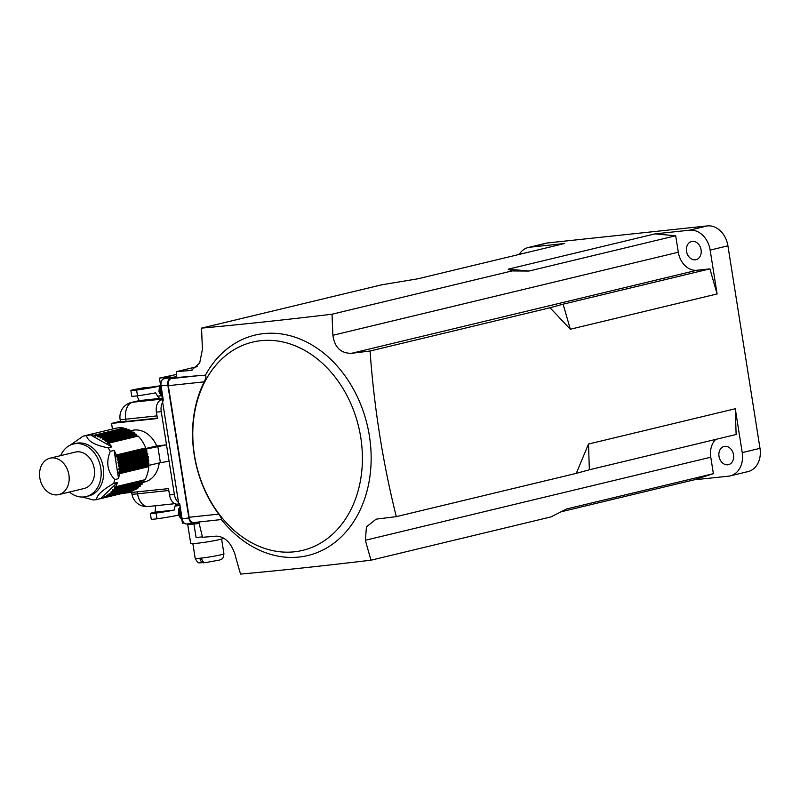 <?xml version="1.0" encoding="UTF-8"?>
<svg xmlns="http://www.w3.org/2000/svg" width="800" height="800" viewBox="0 0 800 800"><rect width="100%" height="100%" fill="white"/><g stroke="black" fill="none" stroke-linecap="round" stroke-linejoin="round"><path stroke-width="1.2" d="M57.29 494.85A18.72 14.57 -103.5 0 0 58.74 494.6A18.72 14.57 -103.5 0 0 68.73 473.92A18.72 14.57 -103.5 0 0 51.44 457.95A18.72 14.57 -103.5 0 0 49.99 458.2A18.72 14.57 -103.5 0 0 40 478.88A18.72 14.57 -103.5 0 0 57.29 494.85M58.74 494.6L84.14 488.49A18.72 14.57 -103.5 0 0 94.12 467.81A18.72 14.57 -103.5 0 0 76.84 451.84A18.72 14.57 -103.5 0 0 75.38 452.09L49.99 458.2M73.44 444.01L75.98 443.4A27.03 21.04 76.5 0 1 78.08 443.03A27.03 21.04 76.5 0 1 103.05 466.1A27.03 21.04 76.5 0 1 88.62 495.97L86.08 496.58A27.03 21.04 -103.5 0 0 100.51 466.71A27.03 21.04 -103.5 0 0 75.54 443.64A27.03 21.04 -103.5 0 0 73.44 444.01A27.03 21.04 -103.5 0 0 60.62 455.64M69.37 492.04A27.03 21.04 -103.5 0 0 83.98 496.94A27.03 21.04 -103.5 0 0 86.08 496.58M101.31 498.48L130.77 491.39A32.44 25.25 76.5 0 0 133.77 490.41L104.31 497.5A32.44 25.25 76.5 0 1 101.31 498.48A32.44 25.25 76.5 0 1 100.46 498.66L96.65 499.58A32.44 25.25 76.5 0 1 94.98 499.83A32.44 25.25 76.5 0 1 93.29 499.94L82.32 497.03M96.65 499.58C96.37 495.63 102.03 490.25 113.66 483.42A32.44 25.25 76.5 0 0 114.76 479.54C107.33 471.6 105.84 462.2 110.29 451.34A32.44 25.25 76.5 0 0 108.02 447.82C94.92 445.24 87.77 441.22 86.55 435.76A32.44 25.25 76.5 0 0 84.85 435.87A32.44 25.25 76.5 0 0 83.18 436.12L70.15 445.18M85.3 435.61A32.44 25.25 76.5 0 1 86.14 435.39L115.6 428.31A32.44 25.25 76.5 0 1 118.12 427.87A32.44 25.25 76.5 0 1 123.9 428.09L94.44 435.17L94.86 435.82A0.83 0.65 -103.5 0 0 95.79 436.03L96.27 435.57A32.44 25.25 76.5 0 1 97.12 435.82L97.49 436.51A0.83 0.65 -103.5 0 0 98.41 436.84L98.92 436.46A32.44 25.25 76.5 0 1 99.76 436.81L100.07 437.54A0.83 0.65 -103.5 0 0 100.97 437.98L101.53 437.67A32.44 25.25 76.5 0 1 102.34 438.13L102.59 438.89A0.83 0.65 -103.5 0 0 103.46 439.44L104.04 439.21A32.44 25.25 76.5 0 1 104.82 439.77L105.01 440.55A0.83 0.65 -103.5 0 0 105.84 441.2L106.45 441.05A32.44 25.25 76.5 0 1 107.18 441.7L107.31 442.49A0.83 0.65 -103.5 0 0 108.09 443.24L108.71 443.18A32.44 25.25 76.5 0 1 111.83 446.9L108.02 447.82M86.14 435.39A32.44 25.25 76.5 0 1 86.99 435.21L83.18 436.12M145.6 448.57L156.69 445.9A26.54 20.65 -103.5 0 0 134.28 430.03A26.54 20.65 -103.5 0 0 132.22 430.39L131.1 430.66M155.56 398.87L149.86 399.48M695.27 259.8A9.36 7.28 76.5 0 1 686.62 251.82A9.36 7.28 76.5 0 1 691.62 241.48A9.36 7.28 76.5 0 1 692.35 241.35A9.36 7.28 76.5 0 1 700.99 249.34A9.36 7.28 76.5 0 1 695.99 259.68A9.36 7.28 76.5 0 1 695.27 259.8M727.73 464.79A9.36 7.28 76.5 0 1 719.09 456.8A9.36 7.28 76.5 0 1 724.08 446.46A9.36 7.28 76.5 0 1 724.81 446.34A9.36 7.28 76.5 0 1 733.46 454.32A9.36 7.28 76.5 0 1 728.46 464.66A9.36 7.28 76.5 0 1 727.73 464.79M223.55 538.04L223.58 538.24A16.64 1.06 171 0 1 214.4 540.66A16.64 1.06 171 0 1 196.99 543.28A16.64 1.06 171 0 1 190.72 543.44L187.67 524.17A16.64 1.06 -9 0 0 193.94 524.01L196.08 537.54L202.44 536.87M294.32 551.81A107.1 83.35 -103.5 0 0 360.75 437.38A107.1 83.35 -103.5 0 0 260.88 340.68A107.1 83.35 -103.5 0 0 194.44 455.1A107.1 83.35 -103.5 0 0 294.32 551.81M218.74 514.11C221.04 517.3 221.92 519.12 221.38 519.55A113.34 88.2 -103.5 0 0 299.1 557.04A113.34 88.2 -103.5 0 0 369.4 435.95A113.34 88.2 -103.5 0 0 263.71 333.61A113.34 88.2 -103.5 0 0 205.42 375.18C206.32 376 205.93 378.22 204.23 381.84L168.31 385.67L189.15 517.27L218.74 514.11A108.35 84.32 76.5 0 1 204.23 381.84M570.32 329.25L563.12 304.17L709.9 268.87L717.1 293.95L570.32 329.25L550.04 307.74L370.07 351.01A611.27 381.89 83.9 0 0 379.64 434.67A611.27 381.89 83.9 0 0 396.3 516.64A618.19 39.23 -9 0 1 377.76 518.93L376.01 519.25L366.43 526.86L365.38 540.26L710.77 457.21L713.38 473.69L694 479.85L728.55 476.16A22.04 17.16 -103.5 0 0 730.26 475.87A22.04 17.16 -103.5 0 0 742.22 452.61L735.28 408.74L736.13 434.5L589.35 469.79L588.5 444.04L735.28 408.74M221.38 519.55L193.62 522.55A6.24 3.9 -96.1 0 1 189.15 517.27M713.38 473.69L566.6 508.98L550.99 516.91L371.02 560.19A611.27 38.79 171 0 1 240.55 574.09A618.19 386.21 83.9 0 1 234.92 554.17C230.95 542.58 224.75 536.57 216.3 536.14A618.19 39.23 -9 0 1 202.54 537.29A611.27 381.89 -96.1 0 1 198.86 522M371.02 560.19A618.19 386.21 -96.1 0 1 365.38 540.26M201.49 558.06A14.56 0.92 -9 0 0 216.36 555.76A14.56 0.92 -9 0 0 223.93 553.73C222.79 560.98 221.99 558.03 219.73 560.01L205.65 562.59C203.59 562.76 202.21 561.25 201.49 558.06A14.56 0.92 171 0 1 199.88 558.23C200.59 561.42 201.98 562.93 204.04 562.76L204.7 562.6M163.4 400.7L162.45 400.93L163.42 400.83L161.05 385.87A6.24 3.9 -96.1 0 1 163.88 378.8L170.94 377.11M170.92 376.98L159.45 378.1L176.51 374.45M186.87 523.93A6.24 3.9 -96.1 0 1 186.56 523.98A6.24 3.9 -96.1 0 1 182.09 518.7L179.72 503.73L178.75 503.83L162.45 400.93M182.09 518.7L188.87 517.97L167.83 385.14L161.05 385.87M188.87 517.97A6.24 3.9 83.9 0 0 193.34 523.26A6.24 3.9 83.9 0 0 193.65 523.21L198.55 522.03M163.88 378.8L176.68 376.63M170.67 378.08A6.24 3.9 83.9 0 0 167.83 385.14M176.72 377.26L171.14 378.6L199.39 375.59A618.95 39.28 171 0 1 176.74 377.51A611.27 381.89 -96.1 0 1 176.31 371.66L197.21 366.64M168.31 385.67A6.24 3.9 -96.1 0 1 171.14 378.6M184.16 523.05L182.43 523.23L181.8 519.24M160.44 384.38L159.45 378.1M162.64 395.93A8.94 5.59 -96.1 0 1 161.03 385.71M180.44 508.29A8.94 5.59 83.9 0 0 182.06 518.51M512.03 270.93L528.92 271.05L508.26 269.16L512.03 270.93L332.06 314.21A611.27 38.79 -9 0 1 201.59 328.11L381.56 284.84L417.84 278.8L564.62 243.5L530.06 247.19A22.04 17.16 -103.5 0 0 528.35 247.48A22.04 17.16 -103.5 0 0 519.22 254.42M508.26 269.16L655.04 233.87L675.7 235.76L678.31 252.23A19.96 15.54 -103.5 0 0 696.92 270.26L709.9 268.87M717.1 293.95L710.15 250.09A22.04 17.16 -103.5 0 0 689.59 230.18L655.04 233.87M689.59 230.18L707.37 225.91L547.84 242.91A22.04 17.16 76.5 0 0 546.13 243.21L528.35 247.48M561 511.82L694 479.85M742.22 452.61L760 448.34L727.92 245.81A22.04 17.16 76.5 0 0 707.37 225.91M588.5 444.04L576.27 473.36L396.3 516.64M528.92 271.05L675.7 235.76M370.07 351.01A618.19 39.23 171 0 1 351.53 353.31C340.81 353.42 334.6 347.41 332.91 335.28A618.19 386.21 -96.1 0 1 332.06 314.21M563.12 304.17L550.04 307.74M201.59 328.11A618.19 386.21 83.9 0 0 202.45 349.18L199.69 363L191.42 370.29L190.07 370.51A618.19 39.23 171 0 1 176.31 371.66M576.27 473.36L589.35 469.79M715.77 439.4A19.96 15.54 -103.5 0 0 710.77 457.21M199.88 558.23A14.56 0.92 -9 0 1 195.27 558.37A14.56 0.92 -9 0 1 195.17 558.29C198.91 565.26 198.51 562.03 203.74 562.81L204.04 562.76M199.39 375.59L205.42 375.18M199.2 523.45L193.94 524.01M188.2 523.81A16.64 1.06 -9 0 0 187.67 524.17M760 448.34A22.04 17.16 76.5 0 1 748.04 471.59L730.26 475.87M159.41 385.97L156.23 386.31A8.94 0.57 -9 0 1 145.17 387.5L132.62 389.86A8.32 0.53 -9 0 0 130.86 390.47A8.32 0.53 -9 0 0 136.59 390.07A23.71 1.5 171 0 0 159.33 386.17M162.98 398.08L159.11 398.5L158.72 396.04L161.15 395.78M136.92 395.89L139.2 400.62L159.11 398.5L155.53 392.86A23.71 1.5 171 0 1 137.5 395.81A8.32 0.53 171 0 1 131.77 396.21L130.86 390.47M178.58 515.14A23.71 1.5 171 0 1 156.98 518.8A8.32 0.53 171 0 1 151.25 519.2L150.34 513.46A8.32 0.53 -9 0 1 152.1 512.85L155.02 512.15L155.8 505.71M150.34 513.46A8.32 0.53 -9 0 0 156.07 513.06A23.71 1.5 -9 0 0 174.1 510.11L155.02 512.15M174.1 510.11L175.74 503.45M160.93 395.57A23.71 1.5 171 0 1 158.72 396.04M180 505.49L176.13 505.91L175.83 504.05M100.46 498.66L117.47 482.51A32.44 25.25 76.5 0 1 115.61 486.76L145.07 479.68A32.44 25.25 76.5 0 0 148.75 466.66L148.33 466A0.83 0.65 76.5 0 1 148.17 465.53A0.83 0.65 -103.5 0 1 148.39 464.86L148.87 464.41A32.44 25.25 76.5 0 0 148.88 463.34L148.41 462.74A0.83 0.65 76.5 0 1 148.37 461.58L148.8 461.06A32.44 25.25 76.5 0 0 148.72 459.99L148.21 459.44A0.83 0.65 76.5 0 1 148.07 458.28L148.45 457.7A32.44 25.25 76.5 0 0 148.28 456.63L147.74 456.15A0.83 0.65 76.5 0 1 147.51 455L147.83 454.37A32.44 25.25 76.5 0 0 147.57 453.31L147 452.9A0.83 0.65 76.5 0 1 146.67 451.77L146.94 451.09A32.44 25.25 76.5 0 0 146.59 450.06L145.57 449.13A0.83 0.65 76.5 0 1 145.58 448.63L145.78 447.91L116.32 455L116.12 455.71A0.83 0.65 -103.5 0 0 116.54 456.81L117.14 457.15A32.44 25.25 76.5 0 1 117.48 458.17L117.21 458.85A0.83 0.65 -103.5 0 0 117.54 459.98L118.12 460.4A32.44 25.25 76.5 0 1 118.37 461.45L118.05 462.08A0.83 0.65 -103.5 0 0 118.28 463.23L118.83 463.71A32.44 25.25 76.5 0 1 119 464.78L118.62 465.36A0.83 0.65 -103.5 0 0 118.75 466.53L119.26 467.07A32.44 25.25 76.5 0 1 119.34 468.14L118.91 468.66A0.83 0.65 -103.5 0 0 118.95 469.82L119.42 470.42A32.44 25.25 76.5 0 1 119.41 471.49L118.93 471.94A0.83 0.65 -103.5 0 0 118.87 473.09L119.29 473.74A32.44 25.25 76.5 0 1 118.57 478.63L114.76 479.54M124.37 428.82A0.83 0.65 76.5 0 1 124.32 428.74L123.9 428.09M96.27 435.57L125.72 428.49A32.44 25.25 76.5 0 1 126.58 428.74L97.12 435.82M127.13 429.68A0.83 0.65 76.5 0 1 126.94 429.43L126.58 428.74M98.92 436.46L128.38 429.37A32.44 25.25 76.5 0 1 129.22 429.73L99.76 436.81M129.86 430.86A0.83 0.65 76.5 0 1 129.53 430.46L129.22 429.73M101.53 437.67L130.98 430.59A32.44 25.25 76.5 0 1 131.8 431.05L102.34 438.13M132.54 432.36A0.83 0.65 76.5 0 1 132.05 431.81L131.8 431.05M104.04 439.21L133.5 432.13A32.44 25.25 76.5 0 1 134.28 432.68L104.82 439.77M135.24 434.13A0.83 0.65 76.5 0 1 134.47 433.46L134.28 432.68M106.45 441.05L135.9 433.97A32.44 25.25 76.5 0 1 136.64 434.62L107.18 441.7M145.78 447.91A32.44 25.25 76.5 0 0 138.17 436.09L137.54 436.16A0.83 0.65 76.5 0 1 136.77 435.41L136.64 434.62M112.45 429.07L111.56 423.41L157.41 418.52L156.4 412.17A10.81 6.76 -96.1 0 1 161.32 399.92L163.24 399.71M156.69 445.9L166.51 444.86L161.25 411.65L156.4 412.17M142.4 482.52L144.62 481.99A26.54 20.65 -103.5 0 0 159.21 462.94M114.09 489.29L143.54 482.21A32.44 25.25 76.5 0 0 144.06 481.42L114.6 488.51A32.44 25.25 76.5 0 1 114.09 489.29L113.45 489.27A0.83 0.65 -103.5 0 0 112.86 490.08L112.92 490.87L142.37 483.79A32.44 25.25 76.5 0 1 141.79 484.49L111.7 491.47A0.83 0.65 -103.5 0 0 111.03 492.19L111.03 492.98A32.44 25.25 76.5 0 1 110.38 493.59L109.75 493.41A0.83 0.65 -103.5 0 0 109.02 494.02L108.95 494.79A32.44 25.25 76.5 0 1 108.25 495.31L107.63 495.05A0.83 0.65 -103.5 0 0 106.84 495.55L106.7 496.3A32.44 25.25 76.5 0 1 105.95 496.72L105.35 496.38A0.83 0.65 -103.5 0 0 104.51 496.78L104.31 497.5M112.92 490.87A32.44 25.25 76.5 0 1 112.34 491.57M106.7 496.3L136.16 489.22A32.44 25.25 76.5 0 1 135.41 489.64L105.95 496.72M138.17 436.09L108.71 443.18M118.57 478.63L114.1 450.42L110.29 451.34M114.1 450.42A32.44 25.25 76.5 0 1 116.32 455M111.83 446.9L90.36 434.85L86.55 435.76M90.36 434.85A32.44 25.25 76.5 0 1 94.44 435.17M108.95 494.79L138.4 487.71A32.44 25.25 76.5 0 1 137.7 488.23L108.25 495.31M111.03 492.98L140.48 485.89A32.44 25.25 76.5 0 1 139.84 486.5L110.38 493.59M148.28 456.63L118.83 463.71M148.45 457.7L119 464.78M147.83 454.37L118.37 461.45M147.57 453.31L118.12 460.4M146.94 451.09L117.48 458.17M146.59 450.06L117.14 457.15M148.88 463.34L119.42 470.42M148.87 464.41L119.41 471.49M148.75 466.66L119.29 473.74M117.47 482.51L113.66 483.42M148.8 461.06L119.34 468.14M148.72 459.99L119.26 467.07M144.06 481.42L143.93 480.63A0.83 0.65 76.5 0 1 144.12 479.91M142.37 483.79L142.32 483A0.83 0.65 76.5 0 1 142.43 482.48M140.48 485.89L140.49 485.1A0.83 0.65 76.5 0 1 140.55 484.79M138.4 487.71L138.48 486.94A0.83 0.65 76.5 0 1 138.49 486.83M136.16 489.22L136.28 488.57M115.61 486.76L114.99 486.83A0.83 0.65 -103.5 0 0 114.47 487.72L114.6 488.51M145.57 449.13A0.83 0.65 76.5 0 0 145.99 449.73L146.23 449.86M120.4 421.28L111.56 423.41M157.35 418.14L126.1 421.47A14.97 0.95 -9 0 1 120.45 421.61L120.1 419.36A14.97 0.95 171 0 0 125.74 419.21L126.1 421.47M122.63 493.35L168.51 488.62L169.52 494.98L174.36 494.46L166.51 444.86L146.1 449.07M163.2 399.47L161.32 399.92M179.74 503.88L177.27 504.14A10.81 6.76 -96.1 0 1 169.52 494.98M174.36 494.46A10.81 6.76 83.9 0 0 178.54 502.5M162.66 402.27A10.81 6.76 83.9 0 0 161.25 411.65M169.11 461.25L160.38 462.66L157.79 446.26M160.38 462.66L148.17 465.53M148.7 465.47L148.58 464.68M160.93 384.59A7.28 4.55 83.9 0 0 162.73 396.45M180.28 507.28A7.28 4.55 83.9 0 0 182.15 519.03M530.06 247.19L547.84 242.91M710.15 250.09L727.92 245.81M332.91 335.28L678.31 252.23M351.53 353.31L696.92 270.26M190.07 370.51L192.74 369.87M156.98 518.8L156.07 513.06M137.5 395.81L136.59 390.07M148.21 459.44L118.75 466.53M148.07 458.28L118.62 465.36M148.33 466L118.87 473.09M148.39 464.86L118.93 471.94M148.41 462.74L118.95 469.82M148.37 461.58L118.91 468.66M145.99 449.73L116.54 456.81M145.58 448.63L116.12 455.71M147 452.9L117.54 459.98M146.67 451.77L117.21 458.85M147.74 456.15L118.28 463.23M147.51 455L118.05 462.08M129.53 430.46L100.07 437.54M140.49 485.1L111.03 492.19M132.05 431.81L102.59 438.89M138.48 486.94L109.02 494.02M137.54 436.16L108.09 443.24M136.77 435.41L107.31 442.49M105.59 496.52L104.51 496.78M134.47 433.46L105.01 440.55M108.11 495.25L106.84 495.55M124.32 428.74L94.86 435.82M143.93 480.63L114.47 487.72M126.94 429.43L97.49 436.51M142.32 483L112.86 490.08M156.99 415.88L125.74 419.21A14.97 9.35 -96.1 0 1 132.55 402.25L163.13 398.99M139.47 400.59L132.55 402.25A14.97 11.65 -103.5 0 0 131.39 402.45L139.18 400.58M137.27 491.95L137.56 493.82L168.81 490.49M131.91 493.97A14.97 14.97 0 0 0 148.29 506.52A14.97 9.35 -96.1 0 1 137.56 493.82A14.97 0.95 171 0 1 131.91 493.97L131.69 492.55M223.93 553.73L221.61 539.07M162.79 396.85L161.07 395.7L158.94 391.74L159.53 385.72L160.94 383.89M182.24 519.45L180.48 518.28L178.35 514.32L178.95 508.3L180.18 506.63M186.56 523.98L193.34 523.26M195.17 558.29L192.85 543.62M131.39 402.45A14.97 14.97 0 0 0 120.1 419.36M148.29 506.52L174.79 503.69"/></g></svg>
